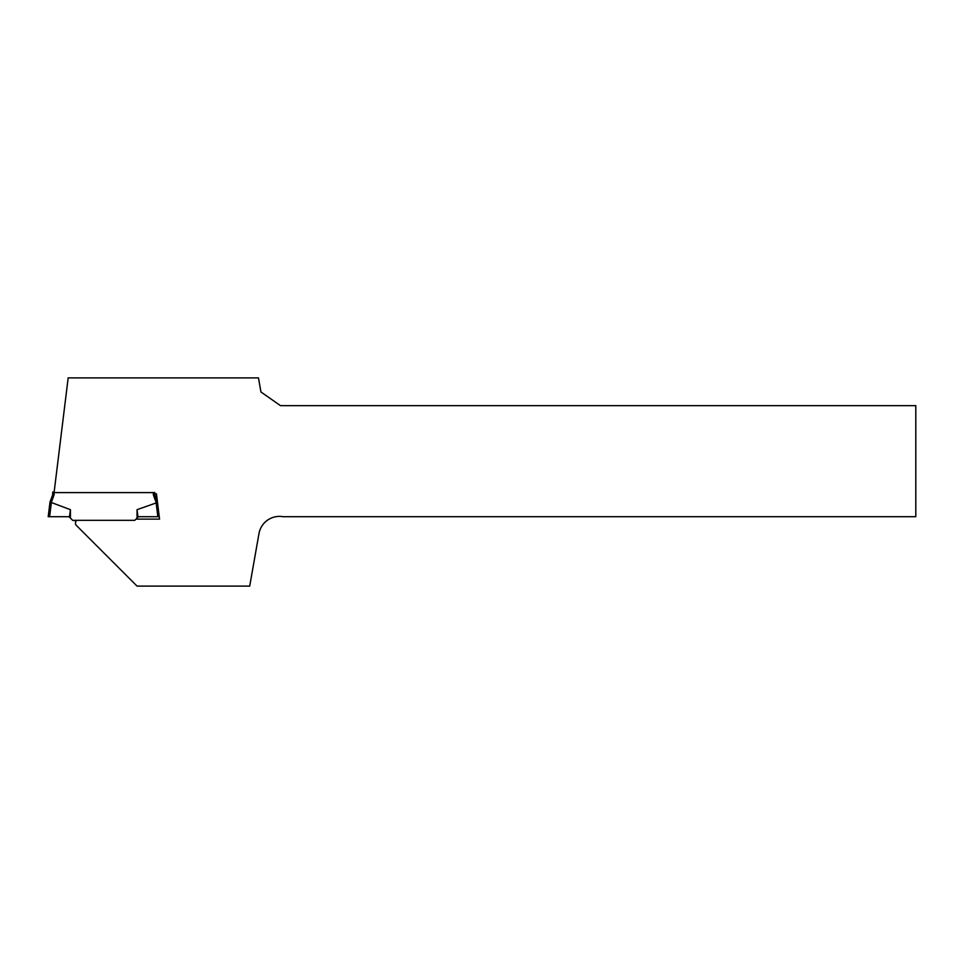 <?xml version="1.0" encoding="UTF-8"?>
<svg xmlns="http://www.w3.org/2000/svg" width="964" height="964" viewBox="0 0 964 964"><rect width="100%" height="100%" fill="white"/><g stroke="black" fill="none" stroke-linecap="round" stroke-linejoin="round"><path stroke-width="1.45" d="M153.348 493.809L156.445 493.809L159.554 519.126L136.008 519.126M76.698 520.331A4.169 4.169 0 0 0 75.746 524.802L137.057 586.112L249.712 586.112L258.979 533.598A20.822 20.822 0 0 1 283.103 516.704L915.8 516.704L915.8 405.651L280.476 405.651L260.955 391.987L258.473 377.888L68.167 377.888L54.08 492.604L153.348 492.604L153.348 494.821L154.746 494.58L154.746 493.809M48.2 516.704L49.622 516.704L48.2 516.704L50.008 502.027L70.408 509.667L70.408 518.09L72.649 520.331L134.803 520.331L137.045 518.09L137.045 509.667L157.506 502.461M76.252 520.849L72.649 520.331M49.947 502.461L51.357 502.533L49.622 516.704L69.022 516.704L70.408 518.09M52.707 492.483L54.105 492.604L54.105 494.821L51.357 502.352L50.008 502.027L52.707 494.58L52.707 492.086L54.141 492.086M69.456 517.138L70.408 509.667M154.746 492.483L153.348 492.604M54.105 494.821L52.707 494.58M153.348 494.821L156.096 502.352L157.445 502.027L156.096 502.352L157.831 516.704L159.253 516.704L138.43 516.704L137.045 518.09M137.997 517.138L137.045 509.667M157.445 502.027L154.746 494.58"/></g></svg>
